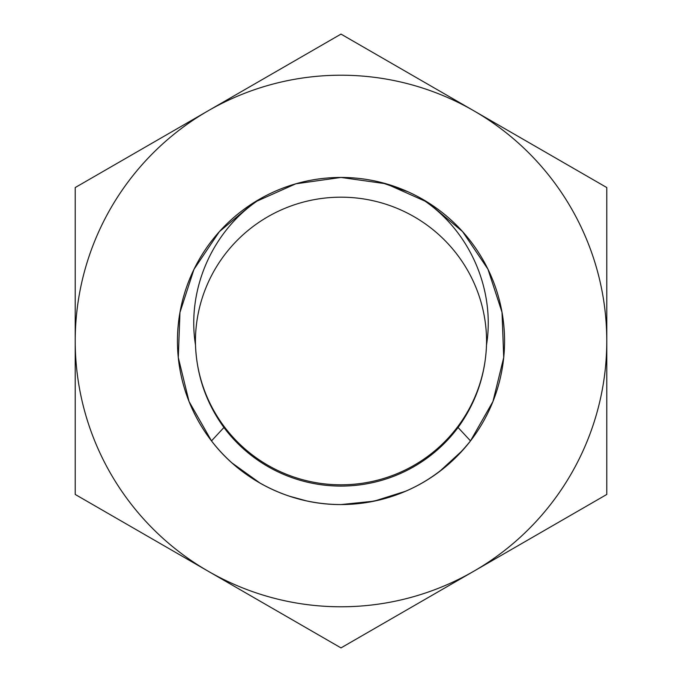 <?xml version="1.0" encoding="UTF-8"?>
<svg xmlns="http://www.w3.org/2000/svg" width="682" height="682" viewBox="0 0 682 682"><rect width="100%" height="100%" fill="white"/><g stroke="black" fill="none" stroke-linecap="round" stroke-linejoin="round"><path stroke-width="1.02" d="M407.955 191.77L380.769 182.35M341 34.1L606.784 187.55L606.784 494.45L341 647.9L75.216 494.45L75.216 187.55L341 34.1M341 75.216A265.784 265.784 0 0 1 473.888 571.175A265.784 265.784 0 0 1 75.216 341A265.784 265.784 0 0 1 341 75.216M419.208 197.345A163.561 163.561 0 0 1 470.503 440.896A163.561 163.561 0 0 1 211.497 440.896A163.561 163.561 0 0 1 419.208 197.345C468.398 227.728 495.644 288.23 486.496 345.083C485.337 375.356 475.857 402.832 458.065 427.495L470.503 440.896L492.958 401.493L503.725 357.496L502.02 312.279L487.954 269.185L462.567 231.582L427.75 202.341L386.148 183.799L341 177.439L295.809 183.808L254.19 202.375L219.34 231.684L193.961 269.364L179.954 312.433L178.292 357.59L189.042 401.502L211.497 440.896L223.935 427.495C206.177 402.943 196.697 375.467 195.504 345.083C186.382 288.375 213.457 227.822 262.792 197.345M232.016 462.967L260.132 483.163M289.108 496.112L306.201 500.81M211.497 440.896C241.599 480.52 291.061 504.893 341 504.561C394.043 503.367 437.213 482.14 470.503 440.896M341 504.561L374.137 501.168L405.833 491.159M439.251 471.765L462.754 450.214M223.935 427.495A145.573 144.448 180 0 0 341 486.087A145.573 144.448 180 0 0 458.065 427.495M195.427 341A145.573 144.448 180 0 0 195.504 345.083A145.573 144.448 180 0 0 341 484.817A145.573 144.448 180 0 0 486.496 345.083A145.573 144.448 180 0 0 486.573 341M486.539 344.794A145.573 144.448 180 0 0 486.573 341.631A145.573 144.448 180 0 0 341 197.183A145.573 144.448 180 0 0 195.427 341.631A145.573 144.448 180 0 0 195.461 344.794"/></g></svg>
